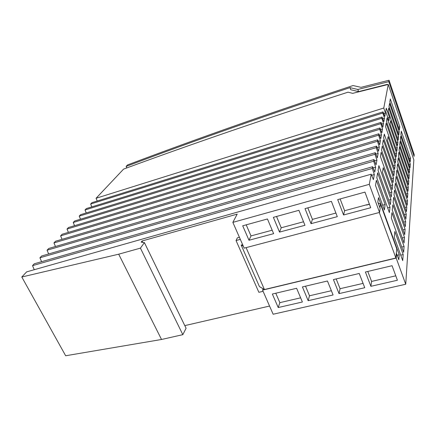 <?xml version="1.0" encoding="UTF-8"?>
<svg xmlns="http://www.w3.org/2000/svg" width="436" height="436" viewBox="0 0 436 436"><rect width="100%" height="100%" fill="white"/><g stroke="black" fill="none" stroke-linecap="round" stroke-linejoin="round"><path stroke-width="0.65" d="M97.201 201.023L96.084 198.266L383.778 108.024L385.397 113.109L384.786 116.499L383.048 111.861L91.931 202.669L90.65 204.026L382.824 113.049L384.476 118.221L383.844 121.737L382.067 117.033L86.361 208.577L85.031 209.983L381.832 118.265L383.522 123.53L382.863 127.181L381.048 122.402L80.6 214.675L79.232 216.131L380.802 123.688L382.525 129.04L381.843 132.838L379.99 127.982L74.649 220.987L73.232 222.485L379.734 129.318L381.495 134.773L380.781 138.719L378.889 133.792L68.496 227.51L67.03 229.064L378.622 135.176L380.415 140.735L379.674 144.845L377.74 139.836L62.13 234.257L60.609 235.871L377.467 141.28L379.298 146.943L378.524 151.221L376.546 146.131L55.536 241.25L53.96 242.917L376.257 147.641L378.132 153.412L377.325 157.876L375.298 152.698L48.701 248.487L47.072 250.215L374.998 154.273L376.917 160.154L376.072 164.819L373.995 159.554L41.622 255.997L39.932 257.785L373.685 161.195L375.647 167.201L374.769 172.067L372.638 166.715L34.275 263.785L32.52 265.644L372.311 168.432L374.317 174.558L373.401 179.648L371.216 174.204L26.651 271.868L21.8 277.007L65.662 355.76L161.527 339.481L182.826 334.663L186.085 328.253L144.403 242.612L141.171 242.171L142.022 241.004L237.206 214.12L232.862 222.365L369.297 184.33L379.543 212.43L244.165 248.144L232.862 222.365M142.692 242.378L142.022 241.004M269.557 306.056L184.799 325.616M383.778 108.024L388.253 84.448L413.851 159.903L405.736 284.239L273.143 314.231L262.576 290.125L396.199 258.085L396.602 253.687L396.286 253.763L395.893 258.003L264.429 289.537L263.099 288.752L262.576 290.125M182.826 334.663L140.425 248.133L118.69 254.193L161.527 339.481M140.425 248.133L144.403 242.612M243.283 246.138L241.19 245.092L242.656 244.7M21.8 277.007L118.69 254.193M388.253 84.448L352.675 93.353L348.021 92.181C267.143 118.118 192.331 143.76 123.584 169.114L96.084 198.266M126.811 167.931L126.102 166.443C195.148 140.403 269.78 114.134 349.994 87.641L350.74 89.74L358.594 91.615L387.255 84.371L387.201 84.677M358.594 91.615L357.836 89.473L349.994 87.641M357.836 89.473L388.781 81.657L414.086 156.382L414.2 154.589L389.048 80.24L361.019 87.336L353.035 85.549C272.168 112.259 197.001 138.719 127.525 164.939L126.102 166.443M387.255 84.371L387.348 84.644M382.067 117.033L381.832 118.265M378.889 133.792L378.622 135.176M60.609 235.871L62.054 239.315M379.298 146.943L377.113 147.586M374.317 174.558L371.663 175.31M32.52 265.644L34.264 269.71M263.088 291.303L258.87 292.316L236.045 240.536L240.323 239.386M263.099 288.752L259.42 286.583L241.19 245.092M246.106 247.637L264.429 289.537M395.893 258.003L379.287 212.501M366.943 204.969L366.998 204.691M73.232 222.485L74.551 225.679M381.495 134.773L379.494 135.373M383.522 123.53L381.691 124.091M47.072 250.215L48.658 253.954M376.917 160.154L374.508 160.851M388.781 81.657L389.048 80.24M39.932 257.785L41.589 261.682M53.96 242.917L55.47 246.504M67.03 229.064L68.408 232.383M79.232 216.131L80.491 219.204M85.031 209.983L86.241 212.942M90.65 204.026L91.811 206.887M379.99 127.982L379.734 129.318M380.415 140.735L378.328 141.357M376.546 146.131L376.257 147.641M375.298 152.698L374.998 154.273M385.397 113.109L383.713 113.633M373.995 159.554L373.685 161.195M248.989 240.252L273.634 233.669L267.453 218.976L242.71 225.794L248.989 240.252L251 235.914L272.184 230.213M343.579 214.975L370.709 207.727L364.959 192.107L337.704 199.617L343.579 214.975L344.614 210.719L340.124 198.952M331.393 201.356L305.015 208.626L311.042 223.673L337.3 216.654L331.393 201.356M279.525 232.094L304.96 225.298L298.911 210.31L273.367 217.346L279.525 232.094L281.231 227.777L303.538 221.771M396.286 253.763L396.738 248.852L380.481 204.043L379.92 207.825M378.132 153.412L375.837 154.082M371.216 174.204L369.297 184.33M382.525 129.04L380.612 129.623M369.445 204.299L366.605 205.062L369.357 204.053M396.602 253.687L398.809 259.758L399.234 254.788L378.508 197.639L377.816 202.048L380.138 208.43L379.543 212.43M377.74 139.836L377.467 141.28M381.048 122.402L380.802 123.688M384.476 118.221L382.721 118.766M397.18 255.283L399.234 254.788M236.045 240.536L237.386 237.827L239.375 237.222M375.647 167.201L373.118 167.92M383.048 111.861L382.824 113.049M405.736 284.239L396.199 258.085M272.347 294.033L278.217 307.538L302.393 302.001L296.622 288.289L272.347 294.033M308.165 300.682L333.088 294.97L327.447 280.997L302.421 286.915L308.165 300.682L309.511 295.782L305.522 286.185M364.747 287.722L359.242 273.47L333.426 279.58L339.039 293.608L364.747 287.722M370.889 286.316L397.409 280.239L392.057 265.709L365.412 272.015L370.889 286.316L371.586 281.422L367.782 271.454M378.137 202.92L380.481 204.043M372.638 166.715L372.311 168.432M396.351 174.296L396.842 170.051L407.535 200.691L407.191 205.263L396.351 174.296M390.313 98.934L399.801 126.794L399.409 130.053L389.8 101.915L390.313 98.934M387.49 140.452L388.084 136.659L395.877 159.064L395.387 163.102L387.49 140.452M405.295 226.709L393.997 194.848L394.542 190.063L405.687 221.581L405.295 226.709M382.481 172.34L383.211 167.707L391.86 192.063L391.261 196.985L382.481 172.34M393.833 175.855L382.606 143.924L383.293 139.912L394.362 171.495L393.833 175.855M408.941 178.858L399.103 150.327L399.523 146.66L409.24 174.912L408.941 178.858M404.483 237.397L404.058 242.961L392.258 210.005L392.852 204.811L404.483 237.397L402.265 237.947M408.314 187.039L407.992 191.279L397.779 161.865L398.232 157.925L408.314 187.039L406.674 187.485M397.501 145.689L390.057 124.091L390.591 120.696L397.943 142.071L397.501 145.689M381.544 150.137L382.258 145.967L393.561 178.079L393.01 182.619L381.544 150.137M406.439 211.716L395.599 180.875L396.106 176.46L406.799 206.975L406.439 211.716M399.73 144.861L400.134 141.324L409.677 169.157L409.388 172.972L399.73 144.861M389.364 212.61L376.813 177.757L377.658 172.814L390.013 207.253L389.364 212.61M405.878 219.063L394.814 187.72L395.338 183.131L406.254 214.136L405.878 219.063M400.728 136.168L410.292 164.159L410.014 167.849L400.335 139.585L400.728 136.168M389.016 106.52L389.544 103.43L399.207 131.71L398.793 135.084L389.016 106.52M398.161 140.294L388.198 111.294L388.743 108.095L398.586 136.8L398.161 140.294M408.472 184.957L398.455 155.99L398.891 152.191L408.788 180.869L408.472 184.957M404.69 234.672L393.147 202.266L393.713 197.285L405.099 229.325L404.69 234.672M397.082 167.964L397.55 163.876L407.829 193.437L407.497 197.84L397.082 167.964M378.884 165.669L390.956 199.497L390.334 204.631L378.072 170.4L378.884 165.669M396.117 157.085L385.56 126.685L386.171 123.116L396.591 153.194L396.117 157.085M404.085 246.482L403.649 252.297L391.332 218.082L391.953 212.659L404.085 246.482L401.758 247.049M400.918 134.484L401.3 131.181L410.51 158.224L410.238 161.789L400.918 134.484M385.697 111.447L386.285 108.183L389.452 117.377L388.901 120.739L385.697 111.447M394.624 169.359L383.631 137.95L384.29 134.097L395.136 165.162L394.624 169.359M402.717 260.641L394.264 237.288L394.853 231.494L403.175 254.575L402.717 260.641M392.155 189.655L380.437 156.611L381.178 152.262L392.727 184.929L392.155 189.655M387.059 117.922L397.278 147.531L396.825 151.281L386.47 121.361L387.059 117.922M384.389 209.999L375.5 185.442L376.382 180.281L385.13 204.533L384.389 209.999M366.66 204.784L344.614 210.719M300.638 297.832L279.852 302.644L275.781 293.221M278.217 307.538L279.852 302.644M331.371 290.725L309.511 295.782M363.074 283.389L340.075 288.708L336.172 278.931M339.039 293.608L340.075 288.708M395.784 275.825L371.586 281.422M246.204 224.834L251 235.914M335.911 213.057L312.421 219.384L307.821 207.852M311.042 223.673L312.421 219.384M276.533 216.474L281.231 227.777M407.535 200.691L405.758 201.165M399.801 126.794L398.433 127.203M395.877 159.064L394.149 159.56M405.687 221.581L403.66 222.098M391.86 192.063L389.719 192.647M394.362 171.495L392.487 172.024M409.24 174.912L407.725 175.332M397.943 142.071L396.411 142.523M393.561 178.079L391.604 178.624M406.799 206.975L404.94 207.46M409.677 169.157L408.216 169.566M390.013 207.253L387.659 207.879M406.254 214.136L404.314 214.637M410.292 164.159L408.886 164.557M399.207 131.71L397.785 132.135M398.586 136.8L397.109 137.242M408.788 180.869L407.208 181.3M405.099 229.325L402.978 229.865M407.829 193.437L406.123 193.9M390.956 199.497L388.71 200.102M396.591 153.194L394.934 153.674M410.51 158.224L409.153 158.611M389.452 117.377L387.904 117.851M395.136 165.162L393.337 165.675M403.175 254.575L400.733 255.164M392.727 184.929L390.678 185.496M397.278 147.531L395.686 148M385.13 204.533L382.645 205.198"/></g></svg>
